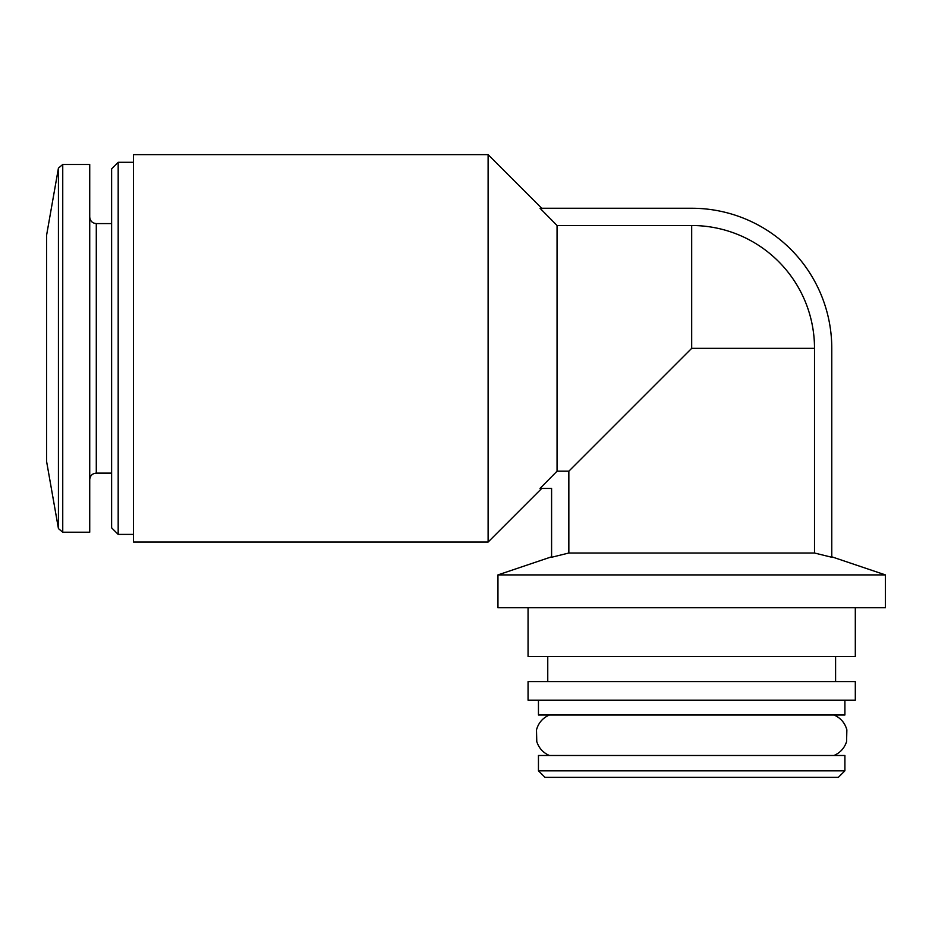 <?xml version="1.0" encoding="UTF-8"?>
<svg xmlns="http://www.w3.org/2000/svg" width="932" height="932" viewBox="0 0 932 932"><rect width="100%" height="100%" fill="white"/><g stroke="black" fill="none" stroke-linecap="round" stroke-linejoin="round"><path stroke-width="1.4" d="M58.436 528.595L58.436 168.098L46.6 235.19L46.6 461.503L58.436 528.595L62.747 532.219L89.728 532.219L89.728 164.475L62.747 164.475L62.747 532.219M557.056 471.184L557.056 225.509L540.036 208.255L557.056 225.509L691.684 225.509A122.838 122.838 0 0 1 814.51 348.347L814.51 553.014L568.846 553.014L551.593 557.266L568.846 553.014L568.846 471.184L557.056 471.184L540.036 488.438L551.593 488.438L551.593 557.266M814.51 348.347L691.684 348.347L568.846 471.184M541.725 208.244L488.112 154.63L488.112 542.063L541.725 488.45M831.775 557.266L814.51 553.014L831.775 557.266L831.775 348.347A140.091 140.091 0 0 0 691.684 208.255L540.036 208.255M885.4 574.904L497.956 574.904L497.956 607.734L885.4 607.734L885.4 574.904L831.775 556.8M855.308 607.734L855.308 656.443L528.06 656.443L528.06 607.734M855.308 681.607L528.06 681.607L528.06 700.212L855.308 700.212L855.308 681.607M844.905 700.212L844.905 714.995L538.451 714.995L538.451 700.212M844.905 755.491L538.451 755.491L538.451 770.811L844.905 770.811L844.905 755.491M844.905 770.811L838.334 777.37L545.022 777.37L538.451 770.811M118.178 534.409L118.178 162.285L111.619 168.855L111.619 527.838L118.178 534.409L133.497 534.409M488.112 154.63L133.497 154.63L133.497 542.063L488.112 542.063M691.684 225.509L691.684 348.347M89.728 217.005C90.148 221.035 92.338 223.226 96.287 223.575L96.287 473.118C92.338 473.468 90.148 475.658 89.728 479.677M551.593 556.8L497.956 574.904M547.76 656.443L547.76 681.607M835.596 656.443L835.596 681.607M833.965 714.995C840.606 717.908 844.916 722.871 846.862 729.861L846.582 741.604C844.45 748.128 840.245 752.753 833.965 755.491M549.402 714.995C542.75 717.908 538.451 722.871 536.494 729.861L536.774 741.604C538.906 748.128 543.111 752.753 549.402 755.491M58.436 168.098L62.747 164.475M96.287 473.118L111.619 473.118M96.287 223.575L111.619 223.575M118.178 162.285L133.497 162.285"/></g></svg>

